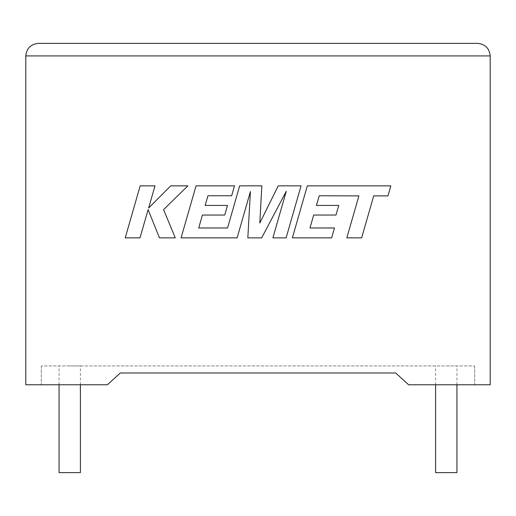 <?xml version="1.0" encoding="UTF-8"?>
<svg xmlns="http://www.w3.org/2000/svg" width="516" height="516" viewBox="0 0 516 516"><rect width="100%" height="100%" fill="white"/><g stroke="black" fill="none" stroke-linecap="round" stroke-linejoin="round"><path stroke-width="0.39" stroke-dasharray="2.58 1.94" d="M456.937 472.63L435.601 472.63M446.269 365.941L456.937 365.941L446.269 365.941M59.063 472.63L80.399 472.63M69.731 365.941L80.399 365.941L69.731 365.941M408.614 384.768L490.2 384.768L490.2 55.922L25.8 55.922L25.8 384.768L107.386 384.768L41.28 384.768L107.386 384.768L120.28 372.997L107.386 384.768L120.28 372.997L395.72 372.997L408.614 384.768L474.72 384.768L408.614 384.768L395.72 372.997L408.614 384.768M395.72 372.997L120.28 372.997M41.28 365.941L41.28 384.768L41.28 365.941L474.72 365.941L41.28 365.941M474.72 365.941L474.72 384.768L474.72 365.941M477.648 43.37L38.352 43.37M140.178 185.85L125.227 237.863L140.017 237.863L148.111 209.625L159.45 237.863L175.279 237.863L163.572 209.625L187.856 185.85L170.738 185.85L148.627 208.032L154.987 185.85L140.178 185.85M301.06 185.85L278.247 185.85L259.819 223.009L261.818 185.85L239.669 185.85L227.562 227.969L198.725 227.969L202.407 215.043L224.731 215.043L227.479 205.426L205.149 205.426L207.967 195.751L231.665 195.751L234.477 185.85L196.048 185.85L181.084 237.863L237.121 237.863L250.415 191.559L247.822 237.863L261.689 237.863L286.251 191.333L272.887 237.863L286.109 237.863L301.06 185.85M319.243 195.751L358.891 195.893L346.823 237.863L361.639 237.863L373.707 195.893L387.948 195.893L390.831 185.85L307.33 185.85L292.366 237.863L331.665 237.863L334.478 227.969L309.993 227.969L313.683 215.043L336 215.043L338.748 205.426L316.424 205.426L319.243 195.751M456.937 384.768L456.937 365.941M80.399 384.768L80.399 365.941M59.063 384.768L59.063 365.941M435.601 384.768L435.601 365.941"/><path stroke-width="0.77" d="M435.601 384.768L435.601 472.63L456.937 472.63L456.937 384.768M80.399 384.768L80.399 472.63L59.063 472.63L59.063 384.768M395.72 372.997L408.614 384.768L490.2 384.768L490.2 55.922C489.4 48.356 485.221 44.17 477.648 43.37C485.221 44.17 489.4 48.356 490.2 55.922L25.8 55.922L25.8 384.768L107.386 384.768L120.28 372.997L395.72 372.997L120.28 372.997M38.352 43.37C30.779 44.17 26.6 48.356 25.8 55.922C26.6 48.356 30.779 44.17 38.352 43.37L477.648 43.37M140.178 185.85L125.227 237.863L140.017 237.863L148.111 209.625L159.45 237.863L175.279 237.863L163.572 209.625L187.856 185.85L170.738 185.85L148.627 208.032L154.987 185.85L140.178 185.85M301.06 185.85L278.247 185.85L259.819 223.009L261.818 185.85L239.669 185.85L227.562 227.969L198.725 227.969L202.407 215.043L224.731 215.043L227.479 205.426L205.149 205.426L207.967 195.751L231.665 195.751L234.477 185.85L196.048 185.85L181.084 237.863L237.121 237.863L250.415 191.559L247.822 237.863L261.689 237.863L286.251 191.333L272.887 237.863L286.109 237.863L301.06 185.85M319.243 195.751L358.891 195.893L346.823 237.863L361.639 237.863L373.707 195.893L387.948 195.893L390.831 185.85L307.33 185.85L292.366 237.863L331.665 237.863L334.478 227.969L309.993 227.969L313.683 215.043L336 215.043L338.748 205.426L316.424 205.426L319.243 195.751"/></g></svg>
